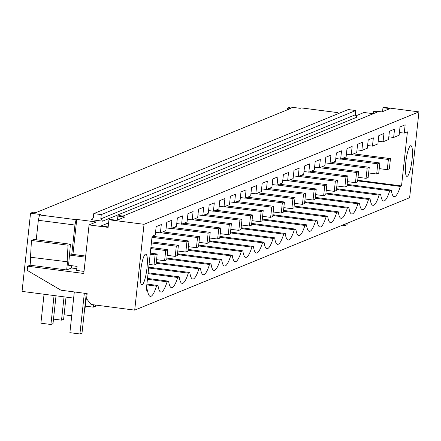 <?xml version="1.0" encoding="UTF-8"?>
<svg xmlns="http://www.w3.org/2000/svg" width="441" height="441" viewBox="0 0 441 441"><rect width="100%" height="100%" fill="white"/><g stroke="black" fill="none" stroke-linecap="round" stroke-linejoin="round"><path stroke-width="0.66" d="M72.941 254.402L76.74 219.431L76.089 219.695L39.503 214.949L40.572 214.508L30.545 213.207L33.13 212.149L36.14 212.54L290.608 108.48L287.598 108.089L290.189 107.031L300.216 108.332L301.28 107.896L337.872 112.642L337.222 112.913L339.355 113.188M144.031 224.309L134.703 310.133L409.628 197.706L418.95 111.882L144.031 224.309L108.944 219.756L109.831 219.392L116.848 220.302L124.919 217L117.907 216.09L119.169 215.572L122.978 216.068L377.446 112.008L373.637 111.512L374.905 110.994L381.917 111.904L389.993 108.602L382.975 107.692L382.545 111.65M30.545 213.207L22.05 291.396L73.647 298.094M85.637 299.648L87.505 299.891M134.703 310.133L91.055 304.466L86.601 298.728L87.153 293.607L60.979 290.211L27.204 270.366L27.656 266.199L30.076 265.206L66.663 269.953L71.464 267.99L71.718 265.691M76.74 219.431L96.287 221.966L89.065 224.921L83.79 273.481L27.656 266.199M108.944 219.756L108.111 227.391L89.065 224.921M108.602 222.87L100.983 225.985L108.166 226.917M373.301 113.701L363.99 112.494L356.769 115.448L355.286 115.255M101.281 214.596L93.762 213.62L93.299 217.893L92.075 219.541L91.072 219.668L102.604 221.167L357.067 117.108L355.286 114.809L355.749 110.531L101.281 214.596L100.818 218.868L102.604 221.167M30.936 257.29L30.076 265.206M66.663 269.953L67.55 261.811L30.528 257.241L31.449 240.45L33.858 239.469L70.45 244.215L68.57 265.284L77.087 266.392L76.646 270.465M36.228 239.777L38.345 220.285L74.937 225.031L76.089 219.695M39.503 214.949L38.345 220.285M405.775 162.316A15.446 2.955 97.4 0 0 406.916 176.356A15.446 2.955 97.4 0 0 412.032 159.752A15.446 2.955 97.4 0 0 410.891 145.712A15.446 2.955 97.4 0 0 405.775 162.316M404.259 133.138L405.163 124.82L400.02 126.92L399.116 135.238L393.653 137.471L394.557 129.152L389.42 131.258L388.515 139.571L383.053 141.809L383.957 133.491L378.819 135.591L377.915 143.909L372.452 146.142L373.351 137.824L368.213 139.929L367.309 148.248L361.846 150.48L362.75 142.162L357.612 144.262L356.708 152.58L351.245 154.813L352.15 146.5L347.006 148.6L346.102 156.919L340.639 159.151L341.543 150.833L336.406 152.933L335.502 161.252L330.039 163.484L330.943 155.171L325.8 157.272L324.901 165.59L319.433 167.823L320.337 159.504L315.199 161.604L314.295 169.923L308.832 172.161L309.736 163.843L304.599 165.943L303.695 174.261L298.232 176.494L299.136 168.175L293.993 170.281L293.089 178.594L287.626 180.832L288.53 172.514L283.392 174.614L282.488 182.932L277.025 185.165L277.929 176.847L272.786 178.952L271.882 187.271L266.419 189.503L267.323 181.185L262.186 183.285L261.281 191.603L255.819 193.836L256.723 185.518L251.585 187.623L250.681 195.942L245.218 198.174L246.122 189.856L240.979 191.956L240.075 200.275L234.612 202.507L235.516 194.194L230.378 196.295L229.474 204.613L224.011 206.846L224.916 198.527L219.772 200.627L218.868 208.946L213.405 211.184L214.309 202.866L209.172 204.966L208.268 213.284L202.805 215.517L203.709 207.198L198.566 209.304L197.667 217.617L192.204 219.855L193.103 211.537L187.965 213.637L187.061 221.955L181.598 224.188L182.502 215.87L177.365 217.975L176.461 226.294L170.998 228.526L171.902 220.208L166.759 222.308L165.855 230.626L160.392 232.859L161.296 224.541L156.158 226.646L155.254 234.965L152.106 236.249L146.23 290.343L147.421 289.853A33.985 6.505 97.4 0 0 150.326 296.385A33.985 6.505 97.4 0 0 156.472 286.148L158.021 285.52A33.985 6.505 97.4 0 0 160.926 292.052A33.985 6.505 97.4 0 0 167.078 281.816L168.627 281.182A33.985 6.505 97.4 0 0 171.527 287.714A33.985 6.505 97.4 0 0 177.679 277.477L179.228 276.849A33.985 6.505 97.4 0 0 182.133 283.381A33.985 6.505 97.4 0 0 188.285 273.144L189.834 272.51A33.985 6.505 97.4 0 0 192.734 279.043A33.985 6.505 97.4 0 0 198.885 268.806L200.435 268.172A33.985 6.505 97.4 0 0 203.34 274.71A33.985 6.505 97.4 0 0 209.486 264.473L211.035 263.839A33.985 6.505 97.4 0 0 213.94 270.372A33.985 6.505 97.4 0 0 220.092 260.135L221.641 259.501A33.985 6.505 97.4 0 0 224.546 266.033A33.985 6.505 97.4 0 0 230.693 255.802L232.242 255.168A33.985 6.505 97.4 0 0 235.147 261.7A33.985 6.505 97.4 0 0 241.299 251.464L242.848 250.83A33.985 6.505 97.4 0 0 245.747 257.362A33.985 6.505 97.4 0 0 251.899 247.125L253.448 246.497A33.985 6.505 97.4 0 0 256.353 253.029A33.985 6.505 97.4 0 0 262.505 242.793L264.049 242.159A33.985 6.505 97.4 0 0 266.954 248.691A33.985 6.505 97.4 0 0 273.106 238.454L274.655 237.826A33.985 6.505 97.4 0 0 277.56 244.358A33.985 6.505 97.4 0 0 283.706 234.121L285.255 233.487A33.985 6.505 97.4 0 0 288.16 240.02A33.985 6.505 97.4 0 0 294.312 229.783L295.861 229.149A33.985 6.505 97.4 0 0 298.761 235.687A33.985 6.505 97.4 0 0 304.913 225.45L306.462 224.816A33.985 6.505 97.4 0 0 309.367 231.349A33.985 6.505 97.4 0 0 315.519 221.112L317.068 220.478A33.985 6.505 97.4 0 0 319.968 227.01A33.985 6.505 97.4 0 0 326.12 216.779L327.669 216.145A33.985 6.505 97.4 0 0 330.574 222.677A33.985 6.505 97.4 0 0 336.72 212.441L338.269 211.807A33.985 6.505 97.4 0 0 341.174 218.339A33.985 6.505 97.4 0 0 347.326 208.108L348.875 207.474A33.985 6.505 97.4 0 0 351.78 214.006A33.985 6.505 97.4 0 0 357.927 203.77L359.476 203.136A33.985 6.505 97.4 0 0 362.381 209.668A33.985 6.505 97.4 0 0 368.533 199.431L370.082 198.803A33.985 6.505 97.4 0 0 372.981 205.335A33.985 6.505 97.4 0 0 379.133 195.098L380.682 194.464A33.985 6.505 97.4 0 0 383.587 200.997A33.985 6.505 97.4 0 0 389.739 190.76L391.283 190.126A33.985 6.505 97.4 0 0 394.188 196.664A33.985 6.505 97.4 0 0 400.34 186.427L401.531 185.937L407.407 131.848L404.259 133.138L399.414 132.509M146.963 268.15A15.446 2.955 97.4 0 0 145.822 254.11A15.446 2.955 97.4 0 0 140.701 270.713A15.446 2.955 97.4 0 0 141.842 284.754A15.446 2.955 97.4 0 0 146.963 268.15M71.762 254.253L74.937 225.031M67.12 261.987L68.041 245.202L70.45 244.215M71.464 267.99L76.839 268.69M117.907 216.09L117.477 220.048M84.016 271.419L76.651 270.405M31.449 240.45L68.041 245.202M418.95 111.882L383.863 107.328L382.975 107.692M147.421 289.853L146.296 289.709M160.392 232.859L155.552 232.231M93.762 213.62L348.23 109.555L355.749 110.531M146.82 284.897L156.472 286.148M158.021 285.52L146.908 284.076M170.998 228.526L166.152 227.898M147.432 279.263L167.078 281.816M168.627 281.182L147.52 278.442M181.598 224.188L176.758 223.559M148.044 273.635L177.679 277.477M179.228 276.849L148.132 272.808M192.204 219.855L187.359 219.227M148.656 268.001L188.285 273.144M189.834 272.51L148.744 267.18M202.805 215.517L197.959 214.888M198.885 268.806L157.283 263.409L158.832 262.775L156.29 262.406M200.435 268.172L158.832 262.775M157.283 263.409L156.197 263.244M213.405 211.184L208.565 210.555M209.486 264.473L167.889 259.071L169.438 258.437L166.891 258.068M211.035 263.839L169.438 258.437M167.889 259.071L166.803 258.911M224.011 206.846L219.166 206.217M220.092 260.135L178.489 254.738L180.038 254.104L177.497 253.735M221.641 259.501L180.038 254.104M178.489 254.738L177.403 254.573M234.612 202.507L229.772 201.879M230.693 255.802L189.095 250.4L190.639 249.766L188.098 249.397M232.242 255.168L190.639 249.766M189.095 250.4L188.009 250.24M245.218 198.174L240.373 197.546M241.299 251.464L199.696 246.067L201.245 245.433L198.704 245.064M242.848 250.83L201.245 245.433M199.696 246.067L198.61 245.902M255.819 193.836L250.973 193.208M251.899 247.125L210.296 241.729L211.845 241.095L209.304 240.725M253.448 246.497L211.845 241.095M210.296 241.729L209.216 241.569M266.419 189.503L261.579 188.875M262.505 242.793L220.902 237.396L222.451 236.762L219.905 236.393M264.049 242.159L222.451 236.762M220.902 237.396L219.816 237.23M277.025 185.165L272.18 184.536M273.106 238.454L231.503 233.057L233.052 232.424L230.511 232.054M274.655 237.826L233.052 232.424M231.503 233.057L230.417 232.892M287.626 180.832L282.786 180.204M283.706 234.121L242.109 228.719L243.658 228.091L241.111 227.716M285.255 233.487L243.658 228.091M242.109 228.719L241.023 228.559M298.232 176.494L293.386 175.865M294.312 229.783L252.71 224.386L254.259 223.752L251.717 223.383M295.861 229.149L254.259 223.752M252.71 224.386L251.624 224.221M308.832 172.161L303.992 171.532M304.913 225.45L263.31 220.048L264.859 219.414L262.318 219.045M306.462 224.816L264.859 219.414M263.31 220.048L262.23 219.888M319.433 167.823L314.593 167.194M315.519 221.112L273.916 215.715L275.465 215.081L272.924 214.712M317.068 220.478L275.465 215.081M273.916 215.715L272.83 215.55M330.039 163.484L325.193 162.856M326.12 216.779L284.517 211.377L286.066 210.743L283.524 210.374M327.669 216.145L286.066 210.743M284.517 211.377L283.431 211.217M340.639 159.151L335.799 158.523M336.72 212.441L295.123 207.044L296.672 206.41L294.125 206.041M338.269 211.807L296.672 206.41M295.123 207.044L294.037 206.879M351.245 154.813L346.4 154.185M347.326 208.108L305.723 202.706L307.272 202.072L304.731 201.702M348.875 207.474L307.272 202.072M305.723 202.706L304.637 202.546M361.846 150.48L357.006 149.852M357.927 203.77L316.329 198.373L317.873 197.739L315.332 197.37M359.476 203.136L317.873 197.739M316.329 198.373L315.243 198.207M372.452 146.142L367.607 145.513M368.533 199.431L326.93 194.034L328.479 193.401L325.938 193.031M370.082 198.803L328.479 193.401M326.93 194.034L325.844 193.869M383.053 141.809L378.207 141.181M379.133 195.098L337.53 189.696L339.079 189.068L336.538 188.698M380.682 194.464L339.079 189.068M337.53 189.696L336.45 189.536M393.653 137.471L388.813 136.842M389.739 190.76L348.136 185.363L349.685 184.729L347.139 184.36M391.283 190.126L349.685 184.729M348.136 185.363L347.05 185.198M400.34 186.427L358.737 181.025L359.928 180.54L357.723 180.215M401.531 185.937L359.928 180.54M358.737 181.025L357.651 180.865M287.416 109.787L287.598 108.089M373.406 113.662L373.637 111.512M337.872 112.642L337.872 112.995M44.039 294.252L40.897 323.192L50.919 324.493L54.061 295.553M56.029 295.806L53.008 323.639L50.919 324.493M155.116 254.87L154.008 265.052L156.097 264.198L157.2 254.016L155.116 254.87L150.149 254.225M157.2 254.016L150.271 253.117M64.055 296.848L61.52 320.16L53.499 319.119M154.008 265.052L149.047 264.407M66.023 297.102L63.609 319.306L61.52 320.16M165.717 250.538L164.609 260.719L166.698 259.865L167.806 249.683L165.717 250.538L150.761 248.597M167.806 249.683L150.883 247.489M71.723 315.773L64.099 314.78M164.609 260.719L156.588 259.677M176.317 246.199L175.215 256.381L177.299 255.526L178.407 245.345L176.317 246.199L151.373 242.963M178.407 245.345L151.495 241.855M175.215 256.381L167.189 255.339M86.001 299.698L84.815 310.635L84.424 310.789M186.923 241.866L185.815 252.043L187.905 251.194L189.013 241.012L186.923 241.866L151.985 237.33M189.013 241.012L152.162 236.227M93.586 304.797L93.332 307.151L85.306 306.109M185.815 252.043L177.795 251.006M95.554 305.051L95.416 306.297L93.332 307.151M197.524 237.528L196.421 247.71L198.505 246.855L199.613 236.674L197.524 237.528L160.673 232.743M199.613 236.674L162.762 231.894M196.421 247.71L188.395 246.668M208.13 233.19L207.022 243.371L209.111 242.517L210.214 232.341L208.13 233.19L171.279 228.41M210.214 232.341L173.363 227.556M207.022 243.371L198.996 242.33M218.73 228.857L217.628 239.039L219.712 238.184L220.82 228.003L218.73 228.857L181.879 224.072M220.82 228.003L183.969 223.223M217.628 239.039L209.602 237.997M229.337 224.519L228.229 234.7L230.318 233.846L231.42 223.67L229.337 224.519L192.485 219.739M231.42 223.67L194.569 218.885M228.229 234.7L220.202 233.658M239.937 220.186L238.829 230.367L240.918 229.513L242.026 219.331L239.937 220.186L203.086 215.401M242.026 219.331L205.175 214.547M238.829 230.367L230.808 229.326M250.538 215.847L249.435 226.029L251.519 225.175L252.627 214.993L250.538 215.847L213.687 211.068M252.627 214.993L215.776 210.214M249.435 226.029L241.409 224.987M261.144 211.515L260.036 221.696L262.125 220.842L263.227 210.66L261.144 211.515L224.293 206.73M263.227 210.66L226.376 205.875M260.036 221.696L252.015 220.654M271.744 207.176L270.642 217.358L272.725 216.503L273.833 206.322L271.744 207.176L234.893 202.397M273.833 206.322L236.982 201.543M270.642 217.358L262.615 216.316M282.35 202.843L281.242 213.02L283.331 212.171L284.434 201.989L282.35 202.843L245.499 198.059M284.434 201.989L247.583 197.204M281.242 213.02L273.216 211.983M292.951 198.505L291.843 208.687L293.932 207.832L295.04 197.651L292.951 198.505L256.1 193.72M295.04 197.651L258.189 192.871M291.843 208.687L283.822 207.645M303.551 194.167L302.449 204.348L304.533 203.499L305.641 193.318L303.551 194.167L266.7 189.387M305.641 193.318L268.79 188.533M302.449 204.348L294.423 203.307M314.157 189.834L313.049 200.016L315.139 199.161L316.247 188.98L314.157 189.834L277.306 185.049M316.247 188.98L279.396 184.2M313.049 200.016L305.029 198.974M324.758 185.496L323.655 195.677L325.739 194.823L326.847 184.647L324.758 185.496L287.907 180.716M326.847 184.647L289.996 179.862M323.655 195.677L315.629 194.635M335.364 181.163L334.256 191.344L336.345 190.49L337.448 180.308L335.364 181.163L298.513 176.378M337.448 180.308L300.597 175.524M334.256 191.344L326.23 190.303M345.965 176.824L344.862 187.006L346.946 186.152L348.054 175.97L345.965 176.824L309.113 172.045M348.054 175.97L311.203 171.191M344.862 187.006L336.836 185.964M356.571 172.492L355.463 182.673L357.552 181.819L358.654 171.637L356.571 172.492L319.719 167.707M358.654 171.637L321.803 166.852M355.463 182.673L347.436 181.631M367.171 168.153L366.063 178.335L368.152 177.48L369.26 167.299L367.171 168.153L330.32 163.374M369.26 167.299L332.409 162.52M366.063 178.335L358.042 177.293M377.772 163.82L376.669 173.997L378.753 173.148L379.861 162.966L377.772 163.82L340.921 159.036M379.861 162.966L343.01 158.181M376.669 173.997L368.643 172.96M388.378 159.482L387.27 169.664L389.359 168.809L390.461 158.628L388.378 159.482L351.527 154.703M390.461 158.628L353.61 153.848M387.27 169.664L379.249 168.622M74.314 291.942L69.887 332.668L79.915 333.969L82.004 333.115L86.304 293.497M85.686 256.056L69.794 253.994M84.336 293.243L79.915 333.969M30.76 253.068L29.977 260.278L30.605 260.355M85.565 257.164L69.672 255.102M342.332 225.23L344.983 225.572L347.073 224.717L347.232 223.223M345.149 224.078L344.983 225.572M91.072 219.668L92.88 218.934M100.818 218.868L355.286 114.809"/></g></svg>
